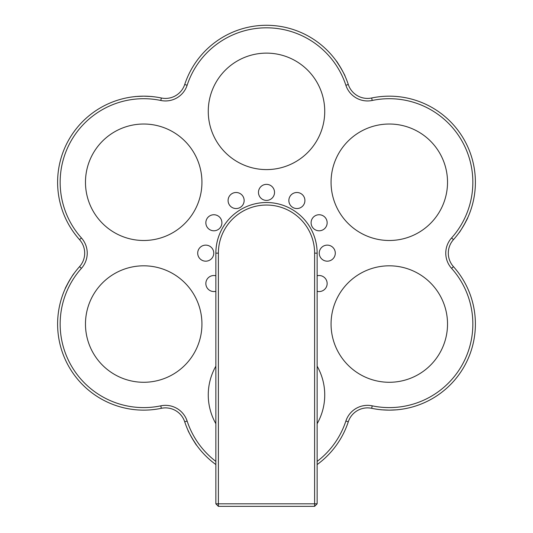 <?xml version="1.0" encoding="UTF-8"?>
<svg xmlns="http://www.w3.org/2000/svg" width="533" height="533" viewBox="0 0 533 533"><rect width="100%" height="100%" fill="white"/><g stroke="black" fill="none" stroke-linecap="round" stroke-linejoin="round"><path stroke-width="0.8" d="M72.448 275.748L73.854 273.729C73.707 273.036 64.52 288.959 65.199 288.726L69.17 280.971M143.71 96.167C154.87 96.64 154.863 96.64 143.697 96.167C154.87 96.64 154.863 96.64 143.697 96.167C132.524 96.646 132.524 96.646 143.71 96.167M343.958 73.801L345.004 76.026C345.677 76.246 336.483 60.329 336.343 61.035L341.067 68.344M460.552 230.556L459.533 232.035M459.146 232.575C459.293 233.267 468.48 217.351 467.801 217.577L463.83 225.332M389.31 410.137C400.47 409.657 400.47 409.657 389.303 410.137C378.124 409.664 378.13 409.664 389.31 410.137C400.47 409.657 400.47 409.657 389.303 410.137C378.124 409.664 378.13 409.664 389.31 410.137M189.042 432.503L187.996 430.278C187.323 430.058 196.517 445.974 196.657 445.275L191.927 437.953M317.142 461.405A83.554 83.554 0 0 0 345.877 421.023A22.786 22.786 0 0 1 372.194 405.833A83.554 83.554 0 0 0 451.571 268.346A22.786 22.786 0 0 1 451.571 237.958A83.554 83.554 0 0 0 372.194 100.471A22.786 22.786 0 0 1 345.877 85.28A83.554 83.554 0 0 0 187.123 85.28A22.786 22.786 0 0 1 160.806 100.471A83.554 83.554 0 0 0 81.429 237.958A22.786 22.786 0 0 1 81.429 268.346A83.554 83.554 0 0 0 160.806 405.833A22.786 22.786 0 0 1 187.123 421.023A83.554 83.554 0 0 0 215.858 461.405M215.858 464.563A86.086 86.086 0 0 1 184.718 421.816A20.254 20.254 0 0 0 161.326 408.311A86.086 86.086 0 0 1 79.537 266.653A20.254 20.254 0 0 0 79.537 239.65A86.086 86.086 0 0 1 161.326 97.992A20.254 20.254 0 0 0 184.718 84.487A86.086 86.086 0 0 1 348.282 84.487A20.254 20.254 0 0 0 371.674 97.992A86.086 86.086 0 0 1 453.463 239.65A20.254 20.254 0 0 0 453.463 266.653A86.086 86.086 0 0 1 371.674 408.311A20.254 20.254 0 0 0 348.282 421.816A86.086 86.086 0 0 1 317.142 464.563M220.822 226.785A8.028 8.028 0 0 1 209.862 229.716A8.028 8.028 0 0 1 206.924 218.757A8.028 8.028 0 0 1 217.89 215.818A8.028 8.028 0 0 1 220.822 226.785M240.13 207.477A8.028 8.028 0 0 1 229.163 204.539A8.028 8.028 0 0 1 232.102 193.572A8.028 8.028 0 0 1 243.068 196.51A8.028 8.028 0 0 1 240.13 207.477M266.5 200.408A8.028 8.028 0 0 1 258.472 192.386A8.028 8.028 0 0 1 266.5 184.358A8.028 8.028 0 0 1 274.528 192.386A8.028 8.028 0 0 1 266.5 200.408M292.87 207.477A8.028 8.028 0 0 1 289.932 196.51A8.028 8.028 0 0 1 300.898 193.572A8.028 8.028 0 0 1 303.837 204.539A8.028 8.028 0 0 1 292.87 207.477M312.178 226.785A8.028 8.028 0 0 1 315.11 215.818A8.028 8.028 0 0 1 326.076 218.757A8.028 8.028 0 0 1 323.138 229.716A8.028 8.028 0 0 1 312.178 226.785M319.24 253.155A8.028 8.028 0 0 1 327.269 245.127A8.028 8.028 0 0 1 335.297 253.155A8.028 8.028 0 0 1 327.269 261.177A8.028 8.028 0 0 1 319.24 253.155M317.142 275.761A8.028 8.028 0 0 1 326.076 287.547A8.028 8.028 0 0 1 317.142 291.311M215.858 291.311A8.028 8.028 0 0 1 207.477 278.686A8.028 8.028 0 0 1 215.858 275.761M213.76 253.155A8.028 8.028 0 0 1 205.731 261.177A8.028 8.028 0 0 1 197.703 253.155A8.028 8.028 0 0 1 205.731 245.127A8.028 8.028 0 0 1 213.76 253.155M208.263 111.364A58.237 58.237 0 0 0 266.5 169.594A58.237 58.237 0 0 0 324.737 111.364A58.237 58.237 0 0 0 266.5 53.127A58.237 58.237 0 0 0 208.263 111.364M85.473 182.259A58.237 58.237 0 0 0 143.703 240.49A58.237 58.237 0 0 0 201.94 182.259A58.237 58.237 0 0 0 143.703 124.022A58.237 58.237 0 0 0 85.473 182.259M85.473 324.051A58.237 58.237 0 0 0 143.703 382.281A58.237 58.237 0 0 0 201.94 324.051A58.237 58.237 0 0 0 143.703 265.814A58.237 58.237 0 0 0 85.473 324.051M215.858 366.184A58.237 58.237 0 0 0 215.858 423.702M317.142 423.702A58.237 58.237 0 0 0 317.142 366.184M331.06 324.051A58.237 58.237 0 0 0 389.297 382.281A58.237 58.237 0 0 0 447.527 324.051A58.237 58.237 0 0 0 389.297 265.814A58.237 58.237 0 0 0 331.06 324.051M331.06 182.259A58.237 58.237 0 0 0 389.297 240.49A58.237 58.237 0 0 0 447.527 182.259A58.237 58.237 0 0 0 389.297 124.022A58.237 58.237 0 0 0 331.06 182.259M218.39 506.35L314.61 506.35L314.61 253.155A48.11 48.11 0 0 0 266.5 205.045A48.11 48.11 0 0 0 218.39 253.155L218.39 503.818L317.142 503.818L317.142 253.155A50.642 50.642 0 0 0 266.5 202.513A50.642 50.642 0 0 0 215.858 253.155L215.858 503.818L218.39 503.818L218.39 506.35L215.858 503.818M314.61 506.35L317.142 503.818M160.806 405.833L161.326 408.311M81.429 237.958L79.537 239.65M345.877 85.28L348.282 84.487M371.674 97.992L372.194 100.471M187.123 85.28L184.718 84.487M453.463 239.65L451.571 237.958M160.806 100.471L161.326 97.992M453.463 266.653L451.571 268.346M371.674 408.311L372.194 405.833M81.429 268.346L79.537 266.653M348.282 421.816L345.877 421.023M184.718 421.816L187.123 421.023M314.61 253.155L317.142 253.155M218.39 253.155L215.858 253.155"/></g></svg>
